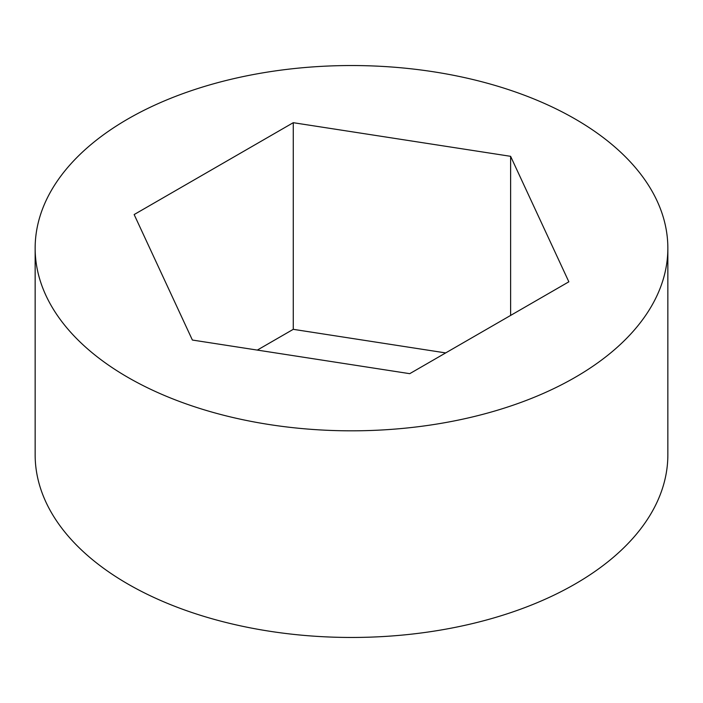 <?xml version="1.0" encoding="UTF-8"?>
<svg xmlns="http://www.w3.org/2000/svg" width="703" height="703" viewBox="0 0 703 703"><rect width="100%" height="100%" fill="white"/><g stroke="black" fill="none" stroke-linecap="round" stroke-linejoin="round"><path stroke-width="1.05" d="M127.805 377.326A316.35 182.639 0 0 0 472.565 416.923A316.35 182.639 0 0 0 667.85 248.177A316.35 182.639 0 0 0 575.195 119.035A316.35 182.639 0 0 0 230.435 79.439A316.35 182.639 0 0 0 35.15 248.177A316.35 182.639 0 0 0 127.805 377.326M35.15 248.177L35.15 454.823A316.35 182.639 0 0 0 127.805 583.965A316.35 182.639 0 0 0 472.565 623.561A316.35 182.639 0 0 0 667.85 454.823L667.85 248.177M134.15 214.556L192.385 340.041L409.735 373.671L568.85 281.806L510.615 156.321L293.265 122.691L134.15 214.556M445.684 352.915L293.265 329.329L257.316 350.085M293.265 122.691L293.265 329.329M510.615 156.321L510.615 315.427"/></g></svg>
